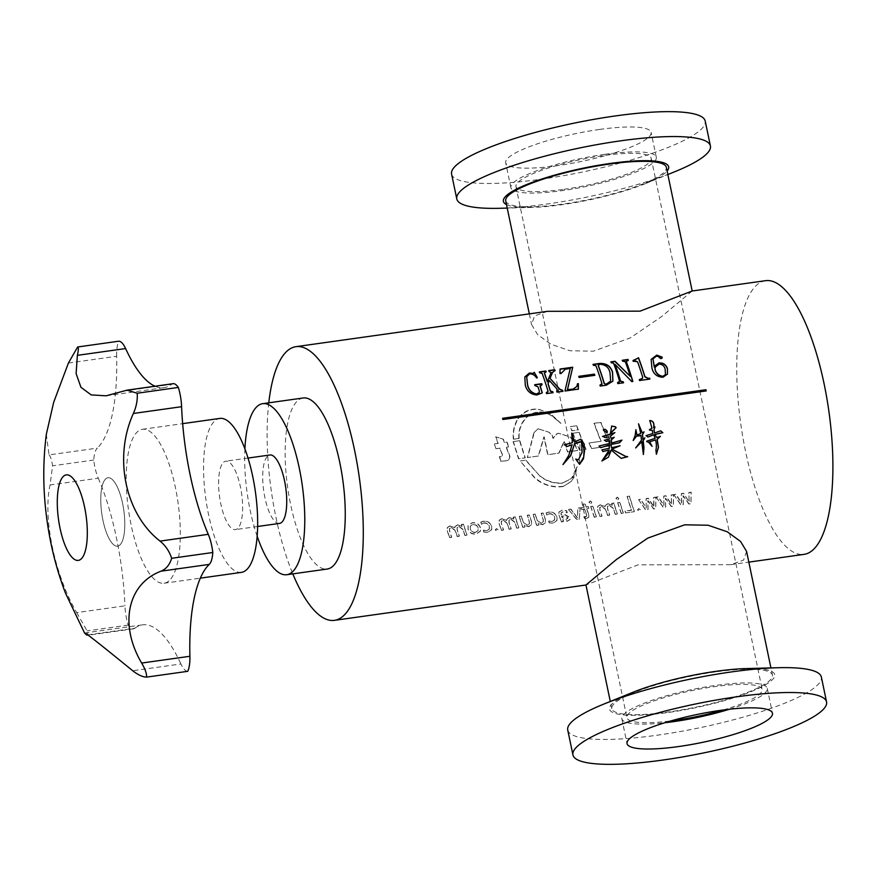 <?xml version="1.0" encoding="UTF-8"?>
<svg xmlns="http://www.w3.org/2000/svg" width="876" height="876" viewBox="0 0 876 876"><rect width="100%" height="100%" fill="white"/><g stroke="black" fill="none" stroke-linecap="round" stroke-linejoin="round"><path stroke-width="0.66" stroke-dasharray="4.38 3.29" d="M49.034 454.907C50.469 456.188 51.651 459.812 52.593 465.813L50.041 484.975L98.276 478.197A25.908 8.344 82 0 1 93.732 460.031A25.908 8.344 82 0 1 97.269 448.129L49.034 454.907L46.329 434.277M87.852 634.826L134.893 628.212A25.908 8.344 82 0 1 133.459 628.848A25.908 8.344 82 0 1 128.214 625.092A25.908 8.344 82 0 1 124.939 605.831L76.705 612.609C54.586 574.645 42.716 518.154 50.041 484.975M76.705 612.609L87.074 630.873C88.18 634.673 88.049 636.053 86.658 634.99M168.871 580.952A77.734 25.032 82 0 1 164.086 583.241A77.734 25.032 82 0 1 129.703 517.541A77.734 25.032 82 0 1 137.663 431.583A77.734 25.032 82 0 1 142.449 429.295A77.734 25.032 82 0 1 176.832 494.984A77.734 25.032 82 0 1 168.871 580.952M241.426 572.367A77.734 25.032 82 0 1 207.043 506.678A77.734 25.032 82 0 1 215.014 420.71A77.734 25.032 82 0 1 219.799 418.421M223.676 462.2A34.547 11.125 82 0 1 225.8 461.181A34.547 11.125 82 0 1 241.086 490.385A34.547 11.125 82 0 1 237.549 528.589A34.547 11.125 82 0 1 235.414 529.608A34.547 11.125 82 0 1 220.139 500.415A34.547 11.125 82 0 1 223.676 462.2M105.854 478.756A34.547 11.125 82 0 1 107.978 477.748A34.547 11.125 82 0 1 123.253 506.941A34.547 11.125 82 0 1 119.716 545.146A34.547 11.125 82 0 1 117.592 546.164A34.547 11.125 82 0 1 102.306 516.971A34.547 11.125 82 0 1 105.854 478.756M98.276 478.197A138.189 44.512 82 0 1 124.939 605.831M68.416 363.036L116.65 356.258A138.189 44.512 82 0 1 97.269 448.129M116.65 356.258A25.908 8.344 82 0 1 118.786 341.202M123.406 391.09L171.641 384.312A138.189 44.512 82 0 1 164.009 387.674A138.189 44.512 82 0 1 154.986 386.228M171.641 384.312A25.908 8.344 82 0 1 173.076 383.688M187.749 671.323A25.908 8.344 82 0 1 180.927 663.964L132.692 670.742M134.893 628.212A138.189 44.512 82 0 1 142.525 624.851A138.189 44.512 82 0 1 180.927 663.964M128.214 625.092L87.074 630.873M93.732 460.031L52.593 465.813M610.441 433.456L611.612 426.075M606.991 432.897L603.509 430.455L603.356 429.36M122.607 503.525A34.547 11.125 82 0 1 117.592 546.164A34.547 11.125 82 0 1 102.963 520.377A34.547 11.125 82 0 1 107.978 477.748A34.547 11.125 82 0 1 122.607 503.525M279.521 523.41A34.547 11.125 82 0 1 264.902 497.623A34.547 11.125 82 0 1 269.907 454.983M244.897 448.873A86.363 27.824 -98 0 0 250.164 510.27A86.363 27.824 -98 0 0 257.161 536.189M303.184 397.989A86.363 27.824 -98 0 0 290.646 504.576A86.363 27.824 -98 0 0 327.219 569.039M500.24 208.28A129.549 24.78 168.2 0 0 546.766 204.064A129.549 24.78 168.2 0 0 674.334 171.915M451.589 174.061A129.549 24.78 168.2 0 0 541.565 179.175A129.549 24.78 168.2 0 0 705.213 121.074M506.492 204.579A84.424 16.151 168.2 0 0 531.699 207.426A84.424 16.151 168.2 0 0 562.031 204.677A84.424 16.151 168.2 0 0 645.152 183.719A84.424 16.151 168.2 0 0 667.118 171.028M599.512 129.451A74.274 14.202 168.2 0 0 505.693 162.761A74.274 14.202 168.2 0 0 557.278 165.684A74.274 14.202 168.2 0 0 651.109 132.386A74.274 14.202 168.2 0 0 599.512 129.451M604.714 154.34A74.274 14.202 168.2 0 0 510.894 187.65A74.274 14.202 168.2 0 0 562.48 190.585A74.274 14.202 168.2 0 0 656.299 157.275A74.274 14.202 168.2 0 0 604.714 154.34M723.247 709.987A69.094 13.217 168.2 0 0 762.175 689.412A69.094 13.217 168.2 0 0 714.192 686.685A69.094 13.217 168.2 0 0 626.909 717.663A69.094 13.217 168.2 0 0 670.83 720.937M563.958 189.315A69.094 13.217 168.2 0 0 651.229 158.337A69.094 13.217 168.2 0 0 603.246 155.61A69.094 13.217 168.2 0 0 515.964 186.588A69.094 13.217 168.2 0 0 563.958 189.315M729.555 709.21A74.274 14.202 168.2 0 0 767.256 688.35A74.274 14.202 168.2 0 0 715.659 685.415A74.274 14.202 168.2 0 0 621.84 718.725A74.274 14.202 168.2 0 0 664.742 722.755M567.736 730.026A129.549 24.78 168.2 0 0 657.723 735.139A129.549 24.78 168.2 0 0 821.36 677.049M632.987 692.281A84.424 16.151 168.2 0 0 668.114 712.517A84.424 16.151 168.2 0 0 764.474 685.361A84.424 16.151 168.2 0 0 746.451 668.574M746.593 551.442L743.593 560.082L730.628 564.681L638.067 564.845L585.967 585.004M673.874 494.787L680.948 505.134L683.225 504.806L683.083 495.882L688.821 504.029L690.89 503.733L691.087 492.367L688.81 492.684L689.226 502.058L683.422 493.451L681.342 493.735L681.364 503.163L675.954 494.491L673.874 494.787L681.024 504.894L683.313 504.576L683.138 495.674L688.908 503.788L690.978 503.492L691.186 492.159L688.908 492.487L689.116 501.849L683.51 493.243L681.44 493.527L681.55 502.912L676.053 494.283L673.972 494.579M656.255 497.261L663.318 507.609L665.596 507.292L665.464 498.356L671.202 506.503L673.272 506.208L673.469 494.841L671.18 495.17L671.399 504.565L665.793 495.925L663.723 496.21L663.844 505.627L658.325 496.977L656.255 497.261L663.406 507.368L665.683 507.051L665.519 498.148L671.279 506.262L673.359 505.967L673.556 494.633L671.279 494.962L671.487 504.324L665.891 495.717L663.811 496.002L663.931 505.386L658.423 496.769L656.354 497.053M638.626 499.736L645.689 510.084L647.977 509.766L647.791 500.842L653.573 508.978L655.642 508.682L655.839 497.316L653.562 497.645L653.77 507.04L648.163 498.4L646.094 498.696L646.214 508.102L640.706 499.451L638.626 499.736L645.776 509.843L648.054 509.525L647.933 500.623L653.66 508.737L655.73 508.441L655.938 497.119L653.66 497.437L654.065 506.777L648.262 498.192L646.192 498.488L646.203 507.883L640.794 499.243L638.724 499.528M640.367 509.788L638.626 508.781L637.673 510.171L639.447 511.157L640.367 509.788L638.713 508.551L637.761 509.931L639.535 510.916L640.367 509.788M637.673 509.471L637.673 510.171L637.673 509.471M607.769 503.875L605.294 505.572L605.042 506.722L600.268 504.926L597.563 506.569L597.673 509.952A138.189 44.512 82 0 0 599.863 516.522L601.943 516.238A138.189 44.512 82 0 1 599.907 510.193L599.731 507.609L601.549 506.547L605.524 509.449A138.189 44.512 82 0 0 607.539 515.449L609.608 515.154A138.189 44.512 82 0 1 607.517 508.923L607.429 506.591L609.258 505.463L613.2 508.387A138.189 44.512 82 0 0 615.215 514.365L617.284 514.081A138.189 44.512 82 0 1 613.747 503.24L611.667 503.525A138.189 44.512 82 0 0 612.269 505.452L607.867 503.667L605.382 505.364L605.042 506.722M618.784 498.4L617.076 497.305L616.08 498.772L617.821 499.846L618.784 498.4L617.175 497.108L616.189 498.586L617.919 499.649L618.883 498.203L617.821 499.846L618.784 498.4M616.146 497.918L616.08 498.772L616.146 497.918M617.69 502.682A138.189 44.512 82 0 0 621.226 513.522L623.296 513.226A138.189 44.512 82 0 1 619.759 502.386L617.69 502.682L619.759 502.386M629.362 496.188L627.085 496.506A138.189 44.512 82 0 0 631.443 510.369L625.015 511.266A138.189 44.512 82 0 0 625.573 512.909L634.29 511.683A138.189 44.512 82 0 1 629.362 496.188L627.085 496.506M590.731 506.47A138.189 44.512 82 0 0 594.267 517.311L596.337 517.015A138.189 44.512 82 0 1 592.8 506.175L590.731 506.47L592.8 506.175M591.826 502.189L590.117 501.094L589.132 502.561L590.862 503.634L591.826 502.189L590.227 500.897L589.23 502.375L590.961 503.437L591.924 501.992L590.862 503.634L591.826 502.189M589.187 501.707L589.132 502.561L589.187 501.707M586.493 514.891L586.613 516.293L586.493 514.891A138.189 44.512 82 0 1 584.631 509.12L581.511 509.558A138.189 44.512 82 0 1 580.985 507.839L584.095 507.401A138.189 44.512 82 0 1 583.109 504.116L585.365 504.445A138.189 44.512 82 0 0 586.164 507.116L588.245 506.821A138.189 44.512 82 0 0 588.771 508.54L586.701 508.836A138.189 44.512 82 0 0 588.705 515.022L588.836 517.147L588.705 515.022M586.613 516.293L583.876 516.807A138.189 44.512 82 0 0 584.445 518.45L586.493 518.592L588.836 517.147M568.546 509.591L576.846 519.764L579.135 519.435L580.153 507.96L577.875 508.277L577.284 517.979L570.823 509.263L568.546 509.591L576.934 519.523L579.222 519.194L580.251 507.751L577.974 508.069L577.426 517.738L570.922 509.065L568.644 509.383M559.008 515.077A138.189 44.512 82 0 0 561.297 521.943L563.367 521.658A138.189 44.512 82 0 1 562.742 519.829L567.232 521.297L570.112 519.501L570.057 517.705L564.867 514.792L561.1 514.847L561.045 513.029L562.753 512L567.155 512.767A138.189 44.512 82 0 1 566.553 510.861L562.053 510.303L558.954 512.099L559.008 515.077L558.954 512.099M549.197 513.905C551.902 513.785 553.687 514.946 554.552 517.398L554.639 519.895L551.869 521.735L548.661 521.231A138.189 44.512 82 0 0 549.23 522.873L552.876 523.322L556.95 520.53L556.884 517.234C555.515 513.566 552.789 511.88 548.705 512.175L546.055 513.15A138.189 44.512 82 0 0 546.657 515.055L549.296 513.697C552 513.566 553.785 514.727 554.639 517.168L554.552 517.398M541.357 523.213L537.13 520.486A138.189 44.512 82 0 1 535.159 514.278L533.079 514.573A138.189 44.512 82 0 0 536.627 525.414L538.696 525.118A138.189 44.512 82 0 1 538.072 523.3L542.54 524.768L545.54 522.873L545.321 519.665A138.189 44.512 82 0 1 543.24 513.139L541.171 513.435A138.189 44.512 82 0 0 543.131 519.61L543.295 521.965L541.357 523.213L537.13 520.486M527.462 525.173L523.235 522.446A138.189 44.512 82 0 1 521.264 516.227L519.194 516.522A138.189 44.512 82 0 0 522.731 527.363L524.801 527.067A138.189 44.512 82 0 1 524.176 525.25L528.644 526.717L531.644 524.823L531.425 521.614A138.189 44.512 82 0 1 529.356 515.099L527.275 515.384A138.189 44.512 82 0 0 529.235 521.559L529.4 523.914L527.462 525.173L523.235 522.446M509.274 517.716L506.799 519.413L506.547 520.563L501.784 518.767L499.079 520.41L499.178 523.793A138.189 44.512 82 0 0 501.368 530.363L503.448 530.079A138.189 44.512 82 0 1 501.422 524.034L501.236 521.45L503.054 520.388L507.029 523.29A138.189 44.512 82 0 0 509.044 529.29L511.113 528.995A138.189 44.512 82 0 1 509.022 522.764L508.934 520.432L510.763 519.304L514.705 522.227A138.189 44.512 82 0 0 516.72 528.206L518.789 527.921A138.189 44.512 82 0 1 515.252 517.081L513.183 517.366A138.189 44.512 82 0 0 513.774 519.293L509.372 517.508L506.886 519.205L506.547 520.563M498.126 529.772L496.374 528.765L495.433 530.155L497.196 531.141L498.126 529.772L496.462 528.535L495.52 529.914L497.283 530.9L498.126 529.772M495.422 529.454L495.433 530.155L495.422 529.454M483.88 523.082C486.585 522.961 488.37 524.122 489.235 526.575L489.323 529.071L486.552 530.922L483.344 530.407A138.189 44.512 82 0 0 483.913 532.06L487.56 532.499L491.633 529.717L491.567 526.41C490.199 522.753 487.472 521.067 483.388 521.351L480.738 522.326A138.189 44.512 82 0 0 481.329 524.231L483.979 522.873C486.684 522.742 488.469 523.903 489.323 526.345L489.235 526.575M480.322 527.845C478.964 524.209 476.248 522.567 472.175 522.928L468.025 525.556L468.036 529.4C469.416 532.893 472.098 534.459 476.106 534.108L480.409 531.228L480.42 527.626C479.062 524.001 476.347 522.37 472.274 522.72L468.123 525.348L468.123 529.181C469.503 532.652 472.186 534.218 476.194 533.867L480.497 530.987L480.42 527.626M457.436 524.998L454.962 526.695L454.71 527.856L449.935 526.049L447.231 527.691L447.329 531.075A138.189 44.512 82 0 0 449.53 537.645L451.611 537.36A138.189 44.512 82 0 1 449.574 531.316L449.399 528.732L451.217 527.67L455.191 530.582A138.189 44.512 82 0 0 457.206 536.572L459.276 536.276A138.189 44.512 82 0 1 457.184 530.046L457.097 527.713L458.925 526.585L462.867 529.509A138.189 44.512 82 0 0 464.882 535.488L466.952 535.203A138.189 44.512 82 0 1 463.415 524.363L461.334 524.647A138.189 44.512 82 0 0 461.937 526.575L457.535 524.79L455.049 526.498L454.71 527.856M268.779 402.818A138.189 44.512 -98 0 0 275.918 517.223A138.189 44.512 -98 0 0 292.814 573.868M563.367 486.465C554.278 487.866 545.748 485.851 537.765 480.42L534.765 478.044L520.136 461.017L525.633 460.239L540.229 476.402L544.795 479.435C550.478 482.479 556.413 483.705 562.6 483.125L571.24 478.646L573.988 475.339L576.945 466.788L575.346 475.142L571.207 481.548L563.596 486.202C553.085 487.746 543.558 484.965 535.017 477.847L520.136 461.017M765.58 280.681A138.189 44.512 -98 0 0 745.531 451.228A138.189 44.512 -98 0 0 804.048 554.366M715.44 671.903A82.048 15.691 168.2 0 0 611.809 708.695A82.048 15.691 168.2 0 0 668.793 711.936A82.048 15.691 168.2 0 0 772.435 675.144A82.048 15.691 168.2 0 0 715.44 671.903M505.715 200.856A82.048 15.691 168.2 0 0 562.699 204.097A82.048 15.691 168.2 0 0 666.34 167.305M547.511 311.319L534.59 315.897L531.557 324.558L537.645 334.61L550.938 344.246L570.024 350.761L593.424 351.188L630.326 337.895L661.752 316.477L692.171 290.996M588.99 442.971L600.859 441.307L593.939 423.316L600.717 422.363L609.97 445.972L591.322 448.589L588.99 442.971L600.859 441.307M513.369 439.128C512.559 431.748 514.102 424.871 518.012 418.498C523.706 411.129 530.812 408.096 539.309 409.388L550.632 413.976L560.662 423.25L551.814 415.826L548.245 414.009C541.259 410.691 534.349 411.457 527.527 416.286C521.121 422.276 518.242 429.634 518.877 438.35L513.664 439.194C512.843 431.857 514.398 425.024 518.307 418.684L518.012 418.498M495.969 448.676L494.217 443.858L497.962 443.322L495.652 436.806L503.098 439.172L504.302 442.435L506.799 442.084L508.562 446.913L506.131 447.253L509.383 455.454C510.095 458.345 509.087 460.13 506.361 460.809L500.612 461.28L499.386 456.582L501.609 456.626L502.32 454.885L499.736 448.151L495.969 448.676L494.217 443.858M494.502 443.902L498.247 443.376L495.936 436.894L503.393 439.237L504.598 442.49L507.095 442.139L508.846 446.924L506.416 447.275L509.657 455.421C510.369 458.29 509.361 460.064 506.635 460.743L500.612 461.28M570.298 426.634L576.518 425.769L578.029 429.875L571.798 430.751L570.298 426.634L576.518 425.769M572.729 433.237L578.959 432.361L585.759 449.377L579.54 450.242L572.729 433.237L578.959 432.361M513.095 441.624L519.567 440.716L524.987 457.907L518.526 458.816L513.095 441.624L519.567 440.716M533.878 432.799L538.039 428.758L548.858 432.207L551.705 434.879L553.052 438.329L556.391 433.959L558.417 433.248L569.466 436.719L572.959 439.938L577.306 450.56L567.451 451.95L564.089 441.11L558.757 453.166L547.653 454.732L543.919 436.806L538.269 456.046L527.319 457.59L533.878 432.799L538.039 428.758M538.324 428.868L549.143 432.284L552 434.934L553.336 438.361L556.687 434.025L558.702 433.302L569.75 436.752L573.243 439.949L577.58 450.494L567.725 451.885L564.374 441.11L559.019 453.1L547.927 454.666L544.204 436.861L538.543 455.98L527.593 457.524L534.174 432.886M519.851 440.759L525.261 457.852L518.8 458.761L513.38 441.668M579.244 432.415L586.033 449.311L579.813 450.187L573.024 433.291M576.813 425.856L578.324 429.941L572.083 430.817L570.594 426.732M500.886 461.225L499.659 456.549L501.422 456.626L502.594 454.863L499.736 448.151M500.021 448.173L496.254 448.698M518.307 418.684C524.012 411.359 531.108 408.336 539.605 409.618L551.004 414.206L560.958 423.371L552.176 416.034L548.54 414.195C541.554 410.91 534.656 411.665 527.823 416.472C521.417 422.44 518.537 429.755 519.161 438.416L518.877 438.35M519.161 438.416L513.664 439.194M520.399 460.94L525.633 460.239M525.907 460.163L540.229 476.402M540.47 476.215C547.237 481.373 554.694 483.596 562.83 482.873L562.6 483.125M562.83 482.873L571.513 478.384L576.945 466.788M577.196 466.623L571.481 481.263L563.596 486.202M601.144 441.274L594.235 423.404L601.002 422.451L610.243 445.906L591.596 448.534L589.263 442.949M605.141 506.514L600.268 504.926M612.313 505.244L607.867 503.667M612.368 505.244A137.751 44.369 82 0 1 611.766 503.317L611.667 503.525M615.215 514.365L617.372 513.84A137.751 44.369 82 0 1 613.846 503.032L613.747 503.24M613.846 503.032L611.766 503.317M615.291 514.124A137.751 44.369 82 0 1 613.299 508.168L613.2 508.387M607.539 515.449L609.696 514.913A137.751 44.369 82 0 1 607.615 508.693L607.528 506.383L609.258 505.463M609.346 505.255L613.299 508.168M607.626 515.208A137.751 44.369 82 0 1 605.623 509.23L605.524 509.449M599.863 516.522L602.031 515.997A137.751 44.369 82 0 1 600.005 509.963L599.83 507.401L601.549 506.547M601.648 506.339L605.623 509.23M599.95 516.282A137.751 44.369 82 0 1 597.76 509.733L597.673 509.952M600.367 504.718L597.662 506.372L597.76 509.733M621.226 513.522L621.314 513.281A137.751 44.369 82 0 1 617.777 502.474M621.314 513.281L623.383 512.997A137.751 44.369 82 0 1 619.858 502.189M627.183 496.32A137.751 44.369 82 0 0 631.53 510.128L631.443 510.369M625.573 512.909L634.29 511.683M634.377 511.453A137.751 44.369 82 0 1 629.461 496.002M625.661 512.668A137.751 44.369 82 0 1 625.103 511.036L625.015 511.266M631.53 510.128L625.103 511.036M594.267 517.311L594.355 517.07A137.751 44.369 82 0 1 590.829 506.262M594.355 517.07L596.425 516.774A137.751 44.369 82 0 1 592.899 505.978M586.701 516.063L585.321 517.037M586.581 514.661A137.751 44.369 82 0 1 584.719 508.912L584.631 509.12M584.719 508.912L581.511 509.558M581.609 509.35A137.751 44.369 82 0 1 581.084 507.631L580.985 507.839M581.084 507.631L584.095 507.401M584.193 507.193A137.751 44.369 82 0 1 583.208 503.919L583.109 504.116M588.792 514.792A137.751 44.369 82 0 1 586.8 508.617L588.869 508.332A137.751 44.369 82 0 1 588.333 506.613L586.263 506.908A137.751 44.369 82 0 1 585.464 504.248L585.365 504.445M585.464 504.248L583.208 503.919M584.445 518.45L586.493 518.592M586.581 518.351L588.924 516.906M584.533 518.209A137.751 44.369 82 0 1 583.963 516.577L583.876 516.807M585.409 516.807L583.963 516.577M562.053 510.303L559.041 511.902M561.297 521.943L561.385 521.702A137.751 44.369 82 0 1 559.096 514.858M561.385 521.702L563.454 521.417A137.751 44.369 82 0 1 562.83 519.588L567.32 521.056L570.199 519.26L570.156 517.475L564.954 514.573L561.188 514.628L561.133 512.821L562.852 511.792L567.243 512.559A137.751 44.369 82 0 1 566.652 510.653L562.151 510.095M567.801 517.585L567.714 518.702L567.714 517.815L566.049 519.753L561.899 517.3A138.189 44.512 82 0 1 561.571 516.314L564.483 516.271L567.801 517.585L566.137 519.512L561.987 517.07A137.751 44.369 82 0 1 561.669 516.095L564.582 516.041L567.801 517.585M554.639 517.168L554.727 519.654L551.869 521.735M549.296 513.697L546.657 515.055M546.744 514.847A137.751 44.369 82 0 1 546.153 512.942L546.055 513.15M549.23 522.873L552.953 523.082L557.048 520.289L556.972 517.004C555.603 513.358 552.887 511.683 548.803 511.967L548.705 512.175M548.803 511.967L546.153 512.942M549.318 522.644A137.751 44.369 82 0 1 548.748 521.001L548.661 521.231M551.957 521.505L548.748 521.001M537.218 520.267A137.751 44.369 82 0 1 535.258 514.07L535.159 514.278M536.627 525.414L538.784 524.877A137.751 44.369 82 0 1 538.16 523.06L542.627 524.527L545.628 522.633L545.409 519.435A137.751 44.369 82 0 1 543.339 512.931L541.269 513.226A137.751 44.369 82 0 0 543.219 519.38L543.383 521.724L541.445 522.983M536.703 525.173A137.751 44.369 82 0 1 533.177 514.365L533.079 514.573M535.258 514.07L533.177 514.365M523.322 522.216A137.751 44.369 82 0 1 521.362 516.03L521.264 516.227M522.731 527.363L524.888 526.826A137.751 44.369 82 0 1 524.264 525.009L528.732 526.476L531.732 524.582L531.513 521.395A137.751 44.369 82 0 1 529.443 514.891L527.374 515.176A137.751 44.369 82 0 0 529.334 521.33L529.487 523.684L527.549 524.932M522.819 527.122A137.751 44.369 82 0 1 519.293 516.314L519.194 516.522M521.362 516.03L519.293 516.314M506.646 520.355L501.784 518.767M513.829 519.085L509.372 517.508M513.873 519.085A137.751 44.369 82 0 1 513.27 517.158L513.183 517.366M516.72 528.206L518.877 527.68A137.751 44.369 82 0 1 515.351 516.873L515.252 517.081M515.351 516.873L513.27 517.158M516.807 527.965A137.751 44.369 82 0 1 514.803 521.997L514.705 522.227M509.044 529.29L511.201 528.754A137.751 44.369 82 0 1 509.12 522.534L509.033 520.224L510.763 519.304M510.861 519.096L514.803 521.997M509.131 529.049A137.751 44.369 82 0 1 507.127 523.071L507.029 523.29M501.368 530.363L503.536 529.838A137.751 44.369 82 0 1 501.51 523.804L501.335 521.242L503.054 520.388M503.152 520.18L507.127 523.071M501.455 530.122A137.751 44.369 82 0 1 499.265 523.574L499.178 523.793M501.871 518.559L499.167 520.202L499.265 523.574M489.323 526.345L489.41 528.841L486.552 530.922M483.979 522.873L481.329 524.231M481.428 524.023A137.751 44.369 82 0 1 480.836 522.118L480.738 522.326M483.913 532.06L487.636 532.258L491.732 529.476L491.655 526.18C490.286 522.534 487.571 520.859 483.486 521.143L483.388 521.351M483.486 521.143L480.836 522.118M484.001 531.82A137.751 44.369 82 0 1 483.432 530.177L483.344 530.407M486.64 530.681L483.432 530.177M475.493 532.247C472.854 532.422 471.168 531.305 470.434 528.918L470.357 526.049L472.941 524.417C475.591 524.286 477.321 525.447 478.121 527.889L478.197 530.407L475.405 532.488C472.766 532.652 471.08 531.546 470.335 529.137L470.259 526.257L472.843 524.636C475.493 524.505 477.223 525.666 478.022 528.108L478.11 530.637L475.405 532.488M454.808 527.637L449.935 526.049M461.98 526.366L457.535 524.79M462.035 526.366A137.751 44.369 82 0 1 461.433 524.45L461.334 524.647M464.882 535.488L467.039 534.962A137.751 44.369 82 0 1 463.514 524.155L463.415 524.363M463.514 524.155L461.433 524.45M464.959 535.258A137.751 44.369 82 0 1 462.966 529.29L462.867 529.509M457.206 536.572L459.363 536.035A137.751 44.369 82 0 1 457.283 529.827L457.195 527.505L458.925 526.585M459.013 526.377L462.966 529.29M457.294 536.331A137.751 44.369 82 0 1 455.29 530.352L455.191 530.582M449.53 537.645L451.688 537.119A137.751 44.369 82 0 1 449.673 531.097L449.498 528.524L451.217 527.67M451.315 527.462L455.29 530.352M449.618 537.404A137.751 44.369 82 0 1 447.428 530.856L447.329 531.075M450.034 525.852L447.329 527.494L447.428 530.856M539.167 392.656L539.353 391.178M537.984 386.787L537.897 387.006A137.751 44.369 82 0 1 539.255 391.375M537.897 387.006L534.973 385.615M534.678 384.706L534.579 384.936A137.751 44.369 82 0 1 534.875 385.834M541.915 384.63A137.751 44.369 82 0 1 541.981 384.838L540.185 386.557M542.124 392.842A137.751 44.369 82 0 1 542.2 393.094L536.692 395.164C530.571 394.583 526.728 391.309 525.173 385.341L524.79 377.074M537.152 377.655L536.495 378.213C534.94 375.53 532.63 374.172 529.553 374.129L526.662 376.877M655.182 438.285L653.551 434.846M647.835 437.047L646.028 435.668M646.806 435.558L652.784 433.576M652.292 430.28L652.149 430.313A137.751 44.369 82 0 1 652.653 433.598M652.149 430.313C648.415 430.477 648.317 429.831 651.853 428.375L649.674 420.633M653.606 427.521L654.898 426.951M654.306 433.062L660.657 430.839M662.793 432.7L659.967 433.127M656.836 437.584L660.351 436.336M656.332 454.25L655.763 450.22C656.474 446.913 656.365 443.475 655.401 439.916M652.029 446.333L649.05 442.183C645.689 441.8 645.656 441.208 648.952 440.409L655.051 438.296M602.874 451.545L601.735 449.903L609.466 448.227M609.335 448.227L608.776 445.107M601.9 460.962L609.105 449.935M625.453 456.276L627.621 456.692M621.095 458.345L611.152 450.1M611.437 447.778L618.872 445.983M618.73 445.993L620.033 445.764M611.536 443.037L621.861 440.124M611.021 438.383L614.196 437.277M609.718 434.627L614.821 432.645M605.305 437.617L602.502 436.412M604.473 440.212L609.367 439.062M609.236 439.084L608.448 436.763M606.28 441.504L604.341 440.234M609.455 440.584A137.751 44.369 82 0 1 609.849 443.42L609.992 443.409M600.728 447.669L598.899 446.026L609.849 443.42M643.334 454.48L641.604 441.712M642.853 439.095L644.769 437.901M642.086 432.799L644.013 431.89M636.797 435.219L640.728 433.434M640.597 433.467L638.473 423.864M633.173 440.453L635.056 435.295L635.845 429.733M638.505 436.117L636.359 436.193M640.739 435.427A137.751 44.369 82 0 1 641.385 440.059L641.528 440.048M635.626 447.91L641.385 440.059M706.089 390.959A137.751 44.369 82 0 1 706.122 391.068L502.879 419.516M502.474 418.432A137.751 44.369 82 0 1 502.758 419.648M556.961 392.141L556.862 392.339A137.751 44.369 82 0 0 556.588 391.397L556.742 391.375M557.005 391.342L556.983 389.305L549.241 380.699M552.942 392.711A137.751 44.369 82 0 1 552.986 392.875L546.547 393.609M546.274 392.667L546.175 392.864A137.751 44.369 82 0 1 546.449 393.795M548.004 392.163L548.069 391.32M542.113 373.406L542.036 373.658A137.751 44.369 82 0 1 547.971 391.517M542.036 373.658L539.649 372.749M539.331 371.917L539.255 372.18A137.751 44.369 82 0 1 539.572 373.012M546.022 371.862A137.751 44.369 82 0 1 546.109 372.092L544.346 373.296M550.927 373.056L549.033 371.435M548.715 370.592L548.639 370.855A137.751 44.369 82 0 1 548.956 371.698M554.902 370.614A137.751 44.369 82 0 1 554.99 370.844L552.428 372.705L549.953 378.596M562.808 391.32A137.751 44.369 82 0 1 562.863 391.495L556.862 392.339M578.291 389.141L564.856 391.211L570.145 368.719L565.294 369.398L560.826 373.888L559.895 373.724L560.082 369.256M576.813 386.524L577.415 383.962M594.64 375.344A137.751 44.369 82 0 1 594.716 375.552L579.167 377.523M578.675 376.57A137.751 44.369 82 0 1 579.069 377.753M599.852 385.32A137.751 44.369 82 0 1 600.126 386.25L600.224 386.064M612.861 381.257L606.258 385.21M606.159 385.407L600.126 386.25M592.942 364.635A137.751 44.369 82 0 1 593.249 365.467L593.337 365.204M596.019 365.829L593.249 365.467M595.932 366.091A137.751 44.369 82 0 1 601.867 383.94L601.965 383.743M601.911 384.586L601.867 383.94M610.627 381.246L609.904 373.066C608.809 367.679 605.458 364.843 599.841 364.547L598.264 365.763M562.95 464.543L568.677 455.323L571.94 444.789M567.111 446.431L564.33 444.778M566.63 444.417L572.225 442.763L571.645 433.16M576.09 441.603L580.7 439.172M579.518 464.313L580.011 441.679M667.413 374.205L662.847 377.436C656.858 377.14 653.178 374.063 651.821 368.205L651.098 359.532M661.993 357.309L660.931 358.93L659.091 357.966L659.135 357.233M658.971 356.773L658.894 357.036A137.751 44.369 82 0 1 659.059 357.496M658.894 357.036L656.529 356.28L652.981 358.93M654.252 367.132L654.569 366.058M665.464 374.621L664.983 369.081C664.183 366.113 662.212 364.536 659.059 364.35L655.445 366.967M649.74 379.1A137.751 44.369 82 0 1 649.784 379.275L639.557 380.534M639.283 379.593L639.184 379.79A137.751 44.369 82 0 1 639.458 380.731M642.513 378.476L642.59 376.965M637.608 361.897L637.52 362.149A137.751 44.369 82 0 1 642.491 377.162M637.52 362.149L633.282 361.372M632.976 360.529L632.888 360.781A137.751 44.369 82 0 1 633.206 361.624M625.3 361.722L625.223 361.974A137.751 44.369 82 0 1 630.151 376.549M625.223 361.974L622.562 361.098M622.245 360.266L622.168 360.529A137.751 44.369 82 0 1 622.475 361.361M628.158 360.321A137.751 44.369 82 0 1 628.245 360.551L626.22 361.832M632.691 381.498A137.751 44.369 82 0 1 632.735 381.673L631.738 381.816L614.985 364.602M623.427 382.801A137.751 44.369 82 0 1 623.482 382.976L617.81 383.589M617.536 382.648L617.427 382.845A137.751 44.369 82 0 1 617.711 383.787M619.551 382.111L619.606 381.268M613.649 363.354L613.572 363.606A137.751 44.369 82 0 1 619.507 381.465M613.572 363.606L611.196 362.697M610.879 361.865L610.802 362.127A137.751 44.369 82 0 1 611.109 362.96M164.086 583.241L200.33 578.149M248.017 458.06L225.8 461.181M257.632 526.487L235.414 529.608M142.449 429.295L182.668 423.645M84.643 632.987L142.525 624.851M106.138 395.81L164.009 387.674M133.459 628.848L88.367 635.177M645.152 183.719L667.851 174.532M510.894 187.65L505.693 162.761M651.229 158.337L762.175 689.412M767.256 688.35L772.457 713.239M730.628 564.681L748.827 562.118M611.809 708.695L610.298 701.468M529.323 313.882L531.557 324.558M772.435 675.144L770.924 667.906M621.84 718.725L627.041 743.615M515.964 186.588L626.909 717.663M656.299 157.275L651.109 132.386M531.699 207.426L507.226 208.094M543.131 430.379L542.551 430.204"/><path stroke-width="1.31" d="M77.646 346.984L118.786 341.202A25.908 8.344 82 0 1 125.607 348.56L77.373 355.338C78.544 350.214 78.643 347.422 77.646 346.984L68.416 363.036L53.666 402.336L46.329 434.277C42.661 463.174 42.957 492.323 47.205 521.702C50.677 546.394 56.765 570.21 65.481 593.129L84.633 633.151L86.658 634.99L87.852 634.826M88.367 635.177L86.658 634.99C80.242 628.574 95.583 640.487 132.692 670.742C138.134 674.947 142.766 677.071 146.61 677.104C146.785 673.633 145.142 668.946 141.66 663.055L189.895 656.277A138.189 44.512 82 0 1 209.265 564.396L161.031 571.174C127.546 583.832 118.851 624.435 141.66 663.055M182.668 423.645L219.799 418.421A77.734 25.032 82 0 1 254.182 484.11A77.734 25.032 82 0 1 246.211 570.079A77.734 25.032 82 0 1 241.426 572.367L200.33 578.149M154.986 386.228A138.189 44.512 82 0 1 125.607 348.56M133.371 413.472C136.426 406.606 137.696 399.85 137.182 393.225L127.02 390.159L173.076 383.688A25.908 8.344 82 0 1 178.321 387.444A25.908 8.344 82 0 1 181.595 406.694L133.371 413.472C113.398 457.349 125.071 513.873 160.034 541.105L208.269 534.327A138.189 44.512 82 0 1 181.595 406.694M208.269 534.327A25.908 8.344 82 0 1 212.802 552.504A25.908 8.344 82 0 1 209.265 564.396M189.895 656.277A25.908 8.344 82 0 1 187.749 671.323L146.61 677.104M161.031 571.174C166.21 568.973 169.758 564.67 171.663 558.286C169.32 551.201 165.444 545.474 160.034 541.105M127.02 390.159L106.138 395.81L91.203 394.912L80.942 387.301L76.113 373.603L77.373 355.338M212.802 552.504L171.663 558.286M178.321 387.444L137.182 393.225M610.539 432.7L611.667 426.032L615.379 426.765L616.157 427.729L610.539 432.7M611.612 426.075L615.248 426.831L616.025 427.795L610.441 433.456M603.641 430.401C604.221 428.703 605.436 428.988 607.265 431.277L607.068 432.886L603.641 430.401L603.411 429.328M603.509 430.455C604.09 428.758 605.305 429.054 607.134 431.331L606.991 432.897M248.017 458.06L269.907 454.983A34.547 11.125 82 0 1 284.536 480.771A34.547 11.125 82 0 1 279.521 523.41L257.632 526.487M257.161 536.189A86.363 27.824 -98 0 0 286.737 574.722A86.363 27.824 -98 0 0 299.274 468.134A86.363 27.824 -98 0 0 262.701 403.672A86.363 27.824 -98 0 0 244.897 448.873M286.737 574.722L327.219 569.039A86.363 27.824 -98 0 0 339.757 462.44A86.363 27.824 -98 0 0 303.184 397.989L262.701 403.672M667.851 174.532L674.334 171.915A129.549 24.78 168.2 0 0 710.414 145.974A129.549 24.78 168.2 0 0 620.427 140.861A129.549 24.78 168.2 0 0 456.79 198.951A129.549 24.78 168.2 0 0 500.24 208.28L507.226 208.094M710.414 145.974L705.213 121.074A129.549 24.78 168.2 0 0 615.226 115.961A129.549 24.78 168.2 0 0 451.589 174.061L456.79 198.951M667.118 171.028A84.424 16.151 168.2 0 0 610.024 163.484A84.424 16.151 168.2 0 0 528.031 183.982A84.424 16.151 168.2 0 0 506.492 204.579M670.83 720.937A69.094 13.217 168.2 0 0 674.903 720.39A69.094 13.217 168.2 0 0 723.247 709.987M678.626 746.549A74.274 14.202 168.2 0 0 772.457 713.239A74.274 14.202 168.2 0 0 720.86 710.316A74.274 14.202 168.2 0 0 627.041 743.615A74.274 14.202 168.2 0 0 678.626 746.549M664.742 722.755A74.274 14.202 168.2 0 0 673.436 721.66A74.274 14.202 168.2 0 0 729.555 709.21M826.561 701.939L821.36 677.049A129.549 24.78 168.2 0 0 777.91 667.72A129.549 24.78 168.2 0 0 731.372 671.936A129.549 24.78 168.2 0 0 603.816 704.085A129.549 24.78 168.2 0 0 567.736 730.026L572.937 754.926A129.549 24.78 168.2 0 0 662.913 760.039A129.549 24.78 168.2 0 0 826.561 701.939A129.549 24.78 168.2 0 0 736.574 696.825A129.549 24.78 168.2 0 0 572.937 754.926M777.91 667.72L746.451 668.574A84.424 16.151 168.2 0 0 716.119 671.323A84.424 16.151 168.2 0 0 632.987 692.281L603.816 704.085M292.814 573.868A138.189 44.512 -98 0 0 334.435 620.35L585.967 585.004L616.463 559.468L647.857 538.083L684.714 524.812L708.104 525.228L727.288 531.798L740.548 541.434L746.593 551.442L770.924 667.906M648.492 442.227L649.182 442.183C645.831 441.8 645.798 441.197 649.094 440.398L655.182 438.285L653.693 434.825L647.901 437.036L646.083 435.657L652.784 433.576A138.189 44.512 82 0 0 652.292 430.28C648.547 430.434 648.448 429.787 651.985 428.331L649.806 420.557C653.178 420.776 654.492 423.086 653.737 427.477L654.974 426.919L654.065 429.569L654.449 433.029L660.723 430.828L662.847 432.689L654.81 434.507L656.967 437.573L660.416 436.336L657.208 439.38L658.478 447.264L656.409 454.272L655.905 450.242C656.617 446.924 656.496 443.486 655.544 439.916L649.718 441.8L652.094 446.344L648.558 442.227M649.642 420.611L649.674 420.633C653.047 420.841 654.361 423.141 653.606 427.521L653.737 427.477M604.341 440.234L609.367 439.062L608.59 436.719L605.371 437.606L602.568 436.39L614.908 432.613L610.386 436.16L611.152 438.35L614.262 437.255L611.251 440.015A138.189 44.512 82 0 1 611.678 443.015L621.938 440.113L619.562 442.752L611.01 444.493L611.579 447.778L620.109 445.764L611.897 449.103L625.475 456.286L627.698 456.714L621.204 458.378L611.295 450.111L608.426 457.162L601.954 460.984L609.247 449.935L602.951 451.556L601.878 449.903L609.466 448.227L608.919 445.096L600.805 447.658L599.042 446.015L609.992 443.409A138.189 44.512 82 0 0 609.587 440.562L606.345 441.493L604.407 440.223L605.491 440.037M638.505 436.117L640.871 435.394L636.491 436.171L633.228 440.464L635.199 435.262L635.91 429.7L636.929 435.186L640.728 433.434L638.527 423.831L642.217 432.766L644.079 431.868L642.513 434.704L642.984 439.084L644.835 437.88M644.013 431.89L642.382 434.737L642.984 439.084C645.108 437.682 645.163 438.131 643.17 440.431L643.98 447.658L643.411 454.502L641.747 441.701L635.702 447.921L641.528 440.048A138.189 44.512 82 0 0 640.871 435.394M635.845 429.733L637.027 435.164M572.083 444.756L567.177 446.421L564.418 444.756L572.356 442.73L571.7 433.127L574.7 441.942L580.755 439.15L584.566 450.669L583.449 458.794L579.583 464.324L575.762 459.09L578.445 459.878L582.08 452.345L581.522 441.745L574.547 443.803L570.802 455.542L562.994 464.587L568.809 455.323L572.083 444.756L567.111 446.431M334.435 620.35A138.189 44.512 -98 0 0 354.484 449.804A138.189 44.512 -98 0 0 295.978 346.666A138.189 44.512 -98 0 0 268.779 402.818M748.827 562.118L804.048 554.366A138.189 44.512 -98 0 0 824.097 383.808A138.189 44.512 -98 0 0 765.58 280.681L692.171 290.996L640.082 311.155L547.511 311.319L295.978 346.666M692.182 290.996L666.34 167.305A82.048 15.691 168.2 0 0 609.346 164.064A82.048 15.691 168.2 0 0 505.715 200.856L529.323 313.882M630.249 376.341A138.189 44.512 82 0 0 625.3 361.722L622.562 361.098A138.189 44.512 82 0 0 622.245 360.266L628.015 359.456A138.189 44.512 82 0 1 628.333 360.288L626.296 361.58A138.189 44.512 82 0 1 632.833 381.476L631.837 381.618L615.072 364.35A138.189 44.512 82 0 1 620.613 381.137L623.307 381.837A138.189 44.512 82 0 1 623.581 382.779L617.81 383.589A138.189 44.512 82 0 0 617.536 382.648L619.606 381.268A138.189 44.512 82 0 0 613.649 363.354L611.196 362.697A138.189 44.512 82 0 0 610.879 361.865L615.072 361.273L630.249 376.341L614.996 361.536L610.966 362.095M627.128 360.704L626.22 361.832A137.751 44.369 82 0 1 632.691 381.498M617.58 382.823L619.606 381.268M638.495 357.693A138.189 44.512 82 0 1 644.911 376.614L648.207 378.344L649.609 378.147A138.189 44.512 82 0 1 649.882 379.078L639.557 380.534A138.189 44.512 82 0 0 639.283 379.593L642.568 378.388L642.59 376.965A138.189 44.512 82 0 0 637.608 361.897L635.812 361.022L633.282 361.372A138.189 44.512 82 0 0 632.976 360.529L638.418 357.945A137.751 44.369 82 0 1 644.813 376.811L648.109 378.541L649.51 378.344A137.751 44.369 82 0 1 649.74 379.1M651.098 359.532L656.661 355.382L662.07 357.047L661.019 358.678L659.135 357.233A138.189 44.512 82 0 0 658.971 356.773L656.606 356.028L653.025 358.799L654.35 366.902L658.829 362.927C663.209 362.675 666.067 364.558 667.424 368.577L667.457 374.107L662.957 377.249C656.956 376.943 653.277 373.855 651.919 367.975L651.142 359.401L656.737 355.119L662.07 357.047L662.168 358.01M652.981 358.93L654.252 367.132L654.613 365.938M599.95 385.122A138.189 44.512 82 0 1 600.224 386.064L606.258 385.21L612.904 381.159L612.576 372.201C610.682 365.993 606.28 363.091 599.381 363.474L593.019 364.372A138.189 44.512 82 0 1 593.337 365.204L596.019 365.829A138.189 44.512 82 0 1 601.965 383.743L599.95 385.122M601.911 384.586L601.965 383.743M594.41 374.14L578.762 376.33A138.189 44.512 82 0 1 579.167 377.523L594.804 375.322A138.189 44.512 82 0 0 594.41 374.14L594.322 374.37A137.751 44.369 82 0 1 594.64 375.344M573.506 388.834L576.857 386.425L577.503 383.754L578.346 383.644L578.39 389.13L564.954 391.014L570.232 368.457L565.381 369.135L560.914 373.647L559.972 373.472L560.082 369.004L572.718 367.219L567.495 389.678L573.408 389.032L576.813 386.524M556.742 391.375L557.081 389.108L549.329 380.469L548.113 383.666A138.189 44.512 82 0 1 550.402 390.992L552.811 391.747A138.189 44.512 82 0 1 553.085 392.689L546.547 393.609A138.189 44.512 82 0 0 546.274 392.667L548.069 391.32A138.189 44.512 82 0 0 542.113 373.406L539.649 372.749A138.189 44.512 82 0 0 539.331 371.917L545.879 370.997A138.189 44.512 82 0 1 546.197 371.829L544.423 373.045A138.189 44.512 82 0 1 547.434 381.608L551.015 372.793L549.033 371.435A138.189 44.512 82 0 0 548.715 370.592L554.749 369.749A138.189 44.512 82 0 1 555.066 370.592L552.504 372.442L550.04 378.355L559.874 389.24L562.688 390.357A138.189 44.512 82 0 1 562.961 391.298L556.961 392.141A138.189 44.512 82 0 0 556.687 391.2L557.815 390.827M546.328 392.842L548.069 391.32M545.266 372.212L544.346 373.296A137.751 44.369 82 0 1 547.347 381.837L551.114 372.563M705.947 389.721L502.594 418.29A138.189 44.512 82 0 1 502.879 419.516L706.231 390.937A138.189 44.512 82 0 0 705.947 389.721L705.837 389.853A137.751 44.369 82 0 1 706.089 390.959M529.63 373.866L526.706 376.746L527.593 384.783C528.677 389.809 531.655 392.897 536.528 394.036L539.211 392.558L539.353 391.178A138.189 44.512 82 0 0 537.984 386.787L534.973 385.615A138.189 44.512 82 0 0 534.678 384.706L541.773 383.71A138.189 44.512 82 0 1 542.069 384.608L540.284 386.338A138.189 44.512 82 0 1 542.299 392.897L536.791 394.977C530.67 394.386 526.826 391.101 525.261 385.111L524.833 376.943L529.4 373.023L533.035 373.384L534.24 372.333L537.327 377.567L536.583 377.972C535.028 375.278 532.707 373.91 529.63 373.866M540.24 385.539L540.185 386.557A137.751 44.369 82 0 1 542.124 392.842M527.593 384.783L527.505 385.013C528.578 390.028 531.557 393.094 536.43 394.233L539.167 392.656M534.743 384.914L541.686 383.94A137.751 44.369 82 0 1 541.915 384.63M540.185 385.648L540.185 386.557M524.79 377.074L529.323 373.275L532.958 373.647L534.163 372.596L537.24 377.808M526.662 376.877L527.505 385.013M653.693 434.825L647.835 437.047M646.028 435.668L646.806 435.558M654.898 426.951L653.934 429.612L654.449 433.029M660.657 430.839L662.793 432.7M659.967 433.127L654.668 434.54L656.967 437.573M660.351 436.336L657.077 439.38L658.358 447.362L656.332 454.25M655.544 439.916L649.576 441.811L652.029 446.333M600.728 447.669L608.919 445.096M602.874 451.545L609.247 449.935M601.9 460.962L611.295 450.111M620.033 445.764L611.897 449.103M611.755 449.103L625.3 456.254M627.621 456.692L621.095 458.345M621.861 440.124L619.398 442.763L610.868 444.504L611.579 447.778M614.196 437.277L611.12 440.048A137.751 44.369 82 0 1 611.536 443.037L611.678 443.015M614.821 432.645L610.254 436.204L611.152 438.35M602.502 436.412L603.29 436.248M603.148 436.281L609.718 434.627M605.305 437.617L608.59 436.719M604.473 440.212L605.415 440.048M606.28 441.504L609.587 440.562M635.626 447.91L641.747 441.701M642.853 439.095C644.966 437.704 645.032 438.153 643.028 440.442L643.17 440.431M643.028 440.442L643.334 454.48M638.473 423.864L642.217 432.766M633.173 440.453L636.491 436.171M502.616 418.41L705.837 389.853M557.005 391.342L557.782 390.937M549.329 380.469L548.026 383.885A137.751 44.369 82 0 1 550.303 391.189L552.712 391.944A137.751 44.369 82 0 1 552.942 392.711M547.018 392.744L547.971 391.517L547.018 392.744M539.43 372.147L545.803 371.26A137.751 44.369 82 0 1 546.022 371.862M548.803 370.833L554.672 370.011A137.751 44.369 82 0 1 554.902 370.614M550.04 378.355L559.775 389.448L562.589 390.554A137.751 44.369 82 0 1 562.808 391.32M577.492 383.951L578.248 383.852L578.291 389.327M561.122 372.837L560.892 373.647M560.082 369.256L572.641 367.482L567.396 389.875L573.408 389.032M578.839 376.549L594.322 374.37M600.005 385.298L600.969 384.98M593.107 364.613L599.293 363.737C606.203 363.343 610.594 366.245 612.488 372.431L612.576 372.201M612.488 372.431L612.861 381.257M600.87 385.177L601.867 383.94M598.297 365.183L598.264 365.763A137.751 44.369 82 0 1 604.199 383.611L606.028 384.454L610.627 381.246M598.264 365.763L598.341 365.5A138.189 44.512 82 0 1 604.298 383.414L606.126 384.257L610.671 381.148L610.003 372.837C608.897 367.438 605.535 364.58 599.918 364.285L598.231 365.314M574.547 443.803L570.681 455.487L562.95 464.543M564.33 444.778L566.63 444.417M571.645 433.16L574.568 441.975L576.09 441.603M580.7 439.172L584.281 444.198L583.734 456.998L579.518 464.313M579.868 441.712L574.415 443.825M667.424 368.577L667.413 374.205M661.993 357.309L662.114 358.131M654.569 366.058L658.741 363.168C663.121 362.905 665.979 364.788 667.326 368.796M655.445 366.967L654.876 369.026C655.817 373.242 658.391 375.727 662.606 376.505L665.464 374.621M662.606 376.505L665.508 374.523L665.081 368.862C664.271 365.883 662.289 364.296 659.146 364.109L655.489 366.858L654.974 368.807C655.916 373.034 658.489 375.53 662.705 376.308M639.327 379.768L642.513 378.476M633.063 360.759L638.418 357.945M622.332 360.507L627.939 359.718A137.751 44.369 82 0 1 628.158 360.321M615.072 364.35L614.985 364.602A137.751 44.369 82 0 1 620.515 381.334L623.208 382.035A137.751 44.369 82 0 1 623.427 382.801M618.555 382.692L619.507 381.465L618.555 382.692M80.964 559.129A43.187 13.906 82 0 1 60.028 528.173A43.187 13.906 82 0 1 63.63 476.15A43.187 13.906 82 0 1 84.578 507.105A43.187 13.906 82 0 1 80.964 559.129M610.298 701.468L585.967 585.004"/></g></svg>
